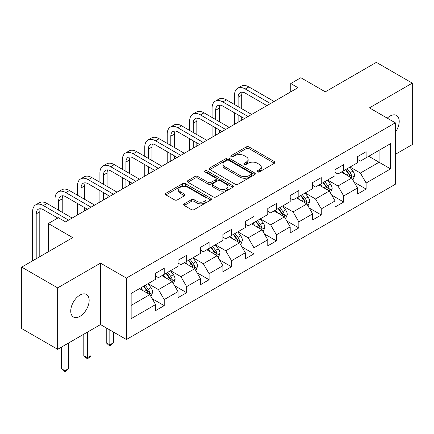 <?xml version="1.0" encoding="UTF-8"?>
<svg xmlns="http://www.w3.org/2000/svg" width="434" height="434" viewBox="0 0 434 434"><rect width="100%" height="100%" fill="white"/><g stroke="black" fill="none" stroke-linecap="round" stroke-linejoin="round"><path stroke-width="0.65" d="M257.454 171.902A1.4 0.808 0 0 0 259.429 171.902L274.429 163.244A1.996 1.15 0 0 0 275.01 162.43A1.996 1.15 0 0 0 274.429 161.616L249.018 146.947A1.996 1.15 0 0 0 246.192 146.947L231.197 155.605A1.4 0.808 0 0 0 230.785 156.175A1.4 0.808 0 0 0 231.197 156.745A1.4 0.808 0 0 0 233.172 156.745L235.114 155.627A6.391 3.689 0 0 1 244.147 155.627L246.262 156.848A6.391 3.689 0 0 1 248.134 159.457A6.391 3.689 0 0 1 246.262 162.061L244.326 163.184A1.4 0.808 0 0 0 243.913 163.754A1.4 0.808 0 0 0 244.326 164.323A1.4 0.808 0 0 0 246.3 164.323L248.243 163.206A6.391 3.689 0 0 1 257.275 163.206L259.391 164.426A6.391 3.689 0 0 1 261.263 167.036A6.391 3.689 0 0 1 259.391 169.645L257.454 170.763A1.4 0.808 0 0 0 257.042 171.332A1.4 0.808 0 0 0 257.454 171.902L257.454 170.763M79.943 316.353A13.015 7.514 120 0 0 88.449 304.885A13.015 7.514 120 0 0 86.453 294.453A13.015 7.514 120 0 0 79.943 295.098A13.015 7.514 120 0 0 71.442 306.567A13.015 7.514 120 0 0 73.438 316.999A13.015 7.514 120 0 0 79.943 316.353M395.331 132.31A13.015 7.514 120 0 0 396.519 115.439A13.015 7.514 120 0 0 390.009 116.084A13.015 7.514 120 0 0 387.264 118.151M184.222 203.834A1.996 1.15 0 0 0 183.642 204.647A1.996 1.15 0 0 0 184.222 205.461L191.351 209.579A1.996 1.15 0 0 0 194.177 209.579L210.832 199.96A1.996 1.15 0 0 0 211.418 199.146A1.996 1.15 0 0 0 210.832 198.333L185.421 183.658A1.996 1.15 0 0 0 182.6 183.658L165.945 193.276A1.996 1.15 0 0 0 165.359 194.09A1.996 1.15 0 0 0 165.945 194.909L174.555 199.879A1.996 1.15 0 0 0 177.376 199.879L184.504 195.761A1.996 1.15 0 0 0 185.09 194.947A1.996 1.15 0 0 0 184.504 194.134L180.235 191.665A5.338 3.081 0 0 1 178.672 189.49A5.338 3.081 0 0 1 181.971 186.642A5.338 3.081 0 0 1 187.786 187.309L204.517 196.965A5.338 3.081 0 0 1 206.079 199.146A5.338 3.081 0 0 1 202.781 201.994A5.338 3.081 0 0 1 196.965 201.327L194.177 199.716A1.996 1.15 0 0 0 191.351 199.716L184.222 203.834L184.222 205.461M395.331 154.363L412.3 144.565L412.3 83.122L376.349 62.36L325.294 91.84L300.843 77.724L290.775 83.534L297.968 87.69L65.561 221.866L58.373 217.711L48.304 223.526L48.304 251.758M57.651 287.872L57.651 349.316L100.509 324.572L100.509 263.129L57.651 287.872L21.7 267.116L72.755 237.642L48.304 223.526M100.509 263.129L126.397 278.075L395.331 122.811L395.331 184.255L126.397 339.518L126.397 278.075M412.3 83.122L369.442 107.865L395.331 122.811M235.255 184.233A1.996 1.15 0 0 0 238.076 184.233L254.736 174.614A1.996 1.15 0 0 0 255.322 173.801A1.996 1.15 0 0 0 254.736 172.982L229.326 158.312A1.996 1.15 0 0 0 226.505 158.312L209.844 167.931A1.996 1.15 0 0 0 209.259 168.745A1.996 1.15 0 0 0 209.844 169.558L235.255 184.233M205.532 172.206A1.4 0.808 0 0 1 206.953 172.401L206.953 170.741L232.781 185.66A1.996 1.15 0 0 1 233.367 186.474A1.996 1.15 0 0 1 232.781 187.287L216.127 196.906A1.996 1.15 0 0 1 213.306 196.906L187.895 182.237L187.895 180.604A1.996 1.15 0 0 0 187.309 181.417A1.996 1.15 0 0 0 187.895 182.237M187.895 180.604L195.023 176.486A1.996 1.15 0 0 1 197.844 176.486L208.152 182.437A1.996 1.15 0 0 0 210.973 182.437L215.703 179.709A1.996 1.15 0 0 0 216.289 178.895A1.996 1.15 0 0 0 215.703 178.076L204.973 171.886A1.4 0.808 0 0 1 204.566 171.311A1.4 0.808 0 0 1 205.428 170.567A1.4 0.808 0 0 1 206.953 170.741M57.651 349.316L21.7 328.56L21.7 267.116M152.209 298.711L164.22 305.644L164.22 299.579L178.027 291.61L178.027 297.67L186.653 292.69L186.653 286.63L200.459 278.661L200.459 284.72L209.09 279.735L209.09 273.675L222.897 265.706L222.897 271.765L231.523 266.785L231.523 260.726L245.329 252.751L245.329 258.816L253.961 253.83L253.961 247.771L267.767 239.801L267.767 245.861L276.393 240.881L276.393 234.816L290.2 226.846L290.2 232.906L298.831 227.926L298.831 221.866L312.637 213.891L312.637 219.957L321.263 214.971L321.263 208.911L335.07 200.942L335.07 207.002L343.701 202.022L343.701 195.962L357.507 187.987L357.507 194.052L366.133 189.067L366.133 183.007L390.584 168.891L390.584 143.649L379.077 150.294L379.077 162.251L390.584 168.891M164.22 305.644L155.589 310.625L155.589 304.565L131.144 318.681L131.144 293.438L155.589 279.322L155.589 273.263L164.22 268.277L164.22 274.342L178.027 266.368L178.027 260.308L186.653 255.328L186.653 261.387L200.459 253.418L200.459 247.353L209.09 242.373L209.09 248.432L222.897 240.463L222.897 234.403L231.523 229.418L231.523 235.483L245.329 227.508L245.329 221.448L253.961 216.468L253.961 222.528L267.767 214.559L267.767 208.499L276.393 203.513L276.393 209.579L290.2 201.604L290.2 195.544L298.831 190.564L298.831 196.624L312.637 188.654L312.637 182.589L321.263 177.609L321.263 183.669L335.07 175.699L335.07 169.64L343.701 164.654L343.701 170.719L357.507 162.745L357.507 156.685L366.133 151.705L366.133 157.764L390.584 143.649M161.92 275.666L172.276 281.644L158.47 289.619L148.113 283.641M155.589 276.002L158.47 277.662L164.22 274.342M158.47 289.619L164.22 299.579M172.276 281.644L178.027 291.61M184.352 262.716L194.709 268.695L180.902 276.664L170.546 270.686M178.027 263.047L180.902 264.707L186.653 261.387M180.902 276.664L186.653 286.63M194.709 268.695L200.459 278.661M206.79 249.762L217.146 255.74L203.34 263.715L192.984 257.736M200.459 250.093L203.34 251.758L209.09 248.432M203.34 263.715L209.09 273.675M217.146 255.74L222.897 265.706M229.223 236.812L239.579 242.79L225.772 250.76L215.416 244.781M222.897 237.143L225.772 238.803L231.523 235.483M225.772 250.76L231.523 260.726M239.579 242.79L245.329 252.751M251.66 223.857L262.011 229.836L248.21 237.805L237.854 231.827M245.329 224.188L248.21 225.848L253.961 222.528M248.21 237.805L253.961 247.771M262.011 229.836L267.767 239.801M274.093 210.902L284.449 216.881L270.642 224.855L260.286 218.877M267.767 211.239L270.642 212.899L276.393 209.579M270.642 224.855L276.393 234.816M284.449 216.881L290.2 226.846M296.531 197.953L306.881 203.931L293.08 211.9L282.724 205.922M290.2 198.284L293.08 199.944L298.831 196.624M293.08 211.9L298.831 221.866M306.881 203.931L312.637 213.891M318.963 184.998L329.319 190.976L315.513 198.951L305.156 192.973M312.637 185.329L315.513 186.994L321.263 183.669M315.513 198.951L321.263 208.911M329.319 190.976L335.07 200.942M341.401 172.048L351.752 178.027L337.95 185.996L327.594 180.018M335.07 172.379L337.95 174.039L343.701 170.719M337.95 185.996L343.701 195.962M351.752 178.027L357.507 187.987M368.726 156.273L379.077 162.251L360.383 173.041L350.026 167.063M357.507 159.424L360.383 161.085L366.133 157.764M360.383 173.041L366.133 183.007M100.509 324.572L126.397 339.518M290.775 83.534L290.775 91.84M131.144 305.395L149.838 294.599L139.482 288.621M149.838 294.599L155.589 304.565M354.128 182.134L366.133 189.067M331.69 195.088L343.701 202.022M309.258 208.038L321.263 214.971M286.82 220.993L298.831 227.926M264.387 233.948L276.393 240.881M241.95 246.897L253.961 253.83M219.517 259.852L231.523 266.785M197.079 272.807L209.09 279.735M174.647 285.756L186.653 292.69M258.013 172.103L259.391 171.305A6.391 3.689 0 0 0 261.263 168.696L261.263 167.036M248.134 159.457L248.134 161.117A6.391 3.689 0 0 1 246.262 163.721L244.884 164.524M274.402 163.26L249.018 148.607A1.996 1.15 0 0 0 246.192 148.607L231.756 156.94M254.709 174.631L229.326 159.972A1.996 1.15 0 0 0 226.505 159.972L209.872 169.575M251.205 174.37A1.4 0.808 0 0 0 251.617 173.801A1.4 0.808 0 0 0 251.205 173.231L228.902 160.352A1.4 0.808 0 0 0 226.928 160.352L224.877 161.535A6.391 3.689 0 0 0 223.005 164.139A6.391 3.689 0 0 0 224.877 166.748L240.127 175.553A6.391 3.689 0 0 0 249.159 175.553L251.205 174.37L251.205 176.03A1.4 0.808 0 0 0 251.617 175.461L251.617 173.801M223.005 164.139L223.005 165.804A6.391 3.689 0 0 0 224.877 168.408L224.877 166.748M251.205 176.03L249.159 177.213A6.391 3.689 0 0 1 240.127 177.213L224.877 168.408M187.922 182.247L195.023 178.152L195.023 176.486M216.289 178.895L216.289 180.555A1.996 1.15 0 0 1 215.703 181.369L210.973 184.097A1.996 1.15 0 0 1 208.152 184.097L197.844 178.152A1.996 1.15 0 0 0 195.023 178.152M206.953 172.401L232.76 187.304M218.844 188.611A5.338 3.081 0 0 0 224.666 189.278A5.338 3.081 0 0 0 227.958 186.43A5.338 3.081 0 0 0 226.396 184.249L220.505 180.848A1.996 1.15 0 0 0 217.678 180.848L212.953 183.577A1.996 1.15 0 0 0 212.367 184.396A1.996 1.15 0 0 0 212.953 185.209L218.844 188.611L218.844 190.271A5.338 3.081 0 0 0 224.666 190.938A5.338 3.081 0 0 0 227.958 188.09L227.958 186.43M212.367 184.396L212.367 186.056A1.996 1.15 0 0 0 212.953 186.87L212.953 185.209M218.844 190.271L212.953 186.87M206.079 199.146L206.079 200.806A5.338 3.081 0 0 1 202.781 203.654A5.338 3.081 0 0 1 196.965 202.987L194.177 201.376A1.996 1.15 0 0 0 191.351 201.376L184.249 205.477M178.672 189.49L178.672 191.15A5.338 3.081 0 0 0 180.235 193.331L180.235 191.665M184.477 195.777L180.235 193.331M210.805 199.976L185.421 185.323A1.996 1.15 0 0 0 182.6 185.323L165.967 194.92M352.891 179.991L354.6 175.683A5.387 3.114 -120 0 0 352.88 171.094L349.912 167.133M344.737 173.974L342.724 171.284M350.922 177.544L351.573 176.855L351.692 175.911A5.387 3.114 -120 0 0 350.151 172.672L347.178 168.707M345.827 169.488L349.12 173.882A2.745 1.584 60 0 1 349.62 174.718L351.692 175.911M345.453 169.705L348.421 173.665A5.387 3.114 60 0 1 349.967 176.909M234.517 104.523L234.517 95.225A15.255 8.805 60 0 1 237.675 88.243L241.271 86.165A15.255 8.805 60 0 1 248.899 86.925L274.093 101.469M237.675 88.243A15.255 8.805 60 0 1 245.302 88.997L270.501 103.547M266.905 105.619L245.302 93.153A10.172 5.87 -120 0 0 240.219 92.648A10.172 5.87 -120 0 0 238.114 97.303L238.114 106.601M242.346 92.176A10.172 5.87 -120 0 0 241.705 95.225L241.705 108.679M238.114 114.907L238.114 122.247M241.705 116.979L241.705 120.169M234.517 124.319L234.517 112.829M330.453 192.946L332.167 188.638A5.387 3.114 -120 0 0 330.448 184.049L327.48 180.083M322.305 186.929L320.287 184.233M328.484 190.493L329.14 189.804L329.254 188.866A5.387 3.114 -120 0 0 327.713 185.622L324.746 181.662M323.395 182.443L326.688 186.837A2.745 1.584 60 0 1 327.187 187.672L329.254 188.866M323.021 182.66L325.988 186.62A5.387 3.114 60 0 1 327.529 189.864M308.021 205.9L309.73 201.588A5.387 3.114 -120 0 0 308.01 196.998L305.042 193.038M299.867 199.879L297.854 197.188M306.051 203.448L306.702 202.759L306.822 201.821A5.387 3.114 -120 0 0 305.281 198.577L302.308 194.616M300.957 195.392L304.25 199.792A2.745 1.584 60 0 1 304.749 200.622L306.822 201.821M300.583 195.609L303.55 199.575A5.387 3.114 60 0 1 305.097 202.814M212.08 117.478L212.08 108.18A15.255 8.805 60 0 1 215.242 101.198L218.834 99.12A15.255 8.805 60 0 1 226.461 99.874L251.66 114.424M215.242 101.198A15.255 8.805 60 0 1 222.87 101.952L248.064 116.496M244.467 118.574L222.87 106.102A10.172 5.87 -120 0 0 217.781 105.598A10.172 5.87 -120 0 0 215.676 110.258L215.676 119.556M219.908 105.131A10.172 5.87 -120 0 0 219.273 108.18L219.273 121.628M215.676 127.856L215.676 135.196M219.273 129.934L219.273 133.124M212.08 137.274L212.08 125.784M189.647 130.433L189.647 121.135A15.255 8.805 60 0 1 192.804 114.147L196.401 112.075A15.255 8.805 60 0 1 204.029 112.829L229.223 127.374M192.804 114.147A15.255 8.805 60 0 1 200.432 114.907L225.631 129.451M222.034 131.529L200.432 119.057A10.172 5.87 -120 0 0 195.349 118.553A10.172 5.87 -120 0 0 193.244 123.207L193.244 132.506M197.475 118.086A10.172 5.87 -120 0 0 196.835 121.135L196.835 134.583M193.244 140.811L193.244 148.151M196.835 142.884L196.835 146.074M189.647 150.224L189.647 138.734M285.583 218.85L287.297 214.542A5.387 3.114 -120 0 0 285.577 209.953L282.61 205.987M277.434 212.834L275.416 210.143M283.614 216.403L284.27 215.709L284.384 214.77A5.387 3.114 -120 0 0 282.843 211.532L279.876 207.566M278.525 208.347L281.818 212.741A2.745 1.584 60 0 1 282.317 213.577L284.384 214.77M278.151 208.564L281.118 212.524A5.387 3.114 60 0 1 282.659 215.769M263.15 231.805L264.859 227.492A5.387 3.114 -120 0 0 263.14 222.902L260.172 218.942M254.997 225.783L252.984 223.092M261.181 229.353L261.832 228.664L261.952 227.725A5.387 3.114 -120 0 0 260.411 224.481L257.438 220.521M256.093 221.302L259.386 225.696A2.745 1.584 60 0 1 259.879 226.532L261.952 227.725M255.713 221.514L258.68 225.479A5.387 3.114 60 0 1 260.226 228.718M240.713 244.754L242.427 240.447A5.387 3.114 -120 0 0 240.707 235.857L237.74 231.897M232.564 238.738L230.546 236.047M238.743 242.308L239.4 241.619L239.514 240.675A5.387 3.114 -120 0 0 237.973 237.436L235.006 233.47M233.655 234.251L236.948 238.646A2.745 1.584 60 0 1 237.447 239.481L239.514 240.675M233.28 234.468L236.248 238.429A5.387 3.114 60 0 1 237.789 241.673M167.209 143.383L167.209 134.084A15.255 8.805 60 0 1 170.372 127.102L173.963 125.025A15.255 8.805 60 0 1 181.591 125.784L206.79 140.328M170.372 127.102A15.255 8.805 60 0 1 178 127.856L203.193 142.406M199.597 144.479L178 132.007A10.172 5.87 -120 0 0 172.911 131.507A10.172 5.87 -120 0 0 170.806 136.162L170.806 145.461M175.038 131.035A10.172 5.87 -120 0 0 174.403 134.084L174.403 147.538M170.806 153.761L170.806 161.101M174.403 155.839L174.403 159.028M167.209 163.179L167.209 151.688M144.777 156.338L144.777 147.039A15.255 8.805 60 0 1 147.934 140.057L151.531 137.979A15.255 8.805 60 0 1 159.159 138.734L184.352 153.283M147.934 140.057A15.255 8.805 60 0 1 155.562 140.811L180.761 155.356M177.164 157.433L155.562 144.961A10.172 5.87 -120 0 0 150.479 144.457A10.172 5.87 -120 0 0 148.374 149.112L148.374 158.41M152.605 143.99A10.172 5.87 -120 0 0 151.965 147.039L151.965 160.488M148.374 166.716L148.374 174.056M151.965 168.793L151.965 171.978M144.777 176.133L144.777 164.638M122.339 169.287L122.339 159.989A15.255 8.805 60 0 1 125.502 153.007L129.093 150.934A15.255 8.805 60 0 1 136.721 151.688L161.92 166.233M125.502 153.007A15.255 8.805 60 0 1 133.13 153.761L158.323 168.311M154.726 170.383L133.13 157.916A10.172 5.87 -120 0 0 128.041 157.412A10.172 5.87 -120 0 0 125.936 162.066L125.936 171.365M130.167 156.94A10.172 5.87 -120 0 0 129.533 159.989L129.533 173.443M125.936 179.671L125.936 187.011M129.533 181.743L129.533 184.933M122.339 189.083L122.339 177.593M99.907 182.242L99.907 172.944A15.255 8.805 60 0 1 103.064 165.962L106.661 163.884A15.255 8.805 60 0 1 114.288 164.638L139.482 179.188M103.064 165.962A15.255 8.805 60 0 1 110.692 166.716L135.891 181.26M132.294 183.338L110.692 170.866A10.172 5.87 -120 0 0 105.608 170.361A10.172 5.87 -120 0 0 103.504 175.021L103.504 184.32M107.735 169.895A10.172 5.87 -120 0 0 107.095 172.944L107.095 186.392M103.504 192.62L103.504 199.96M107.095 194.698L107.095 197.888M99.907 202.038L99.907 190.548M77.469 195.197L77.469 185.898A15.255 8.805 60 0 1 80.632 178.911L84.223 176.839A15.255 8.805 60 0 1 91.851 177.593L117.05 192.137M80.632 178.911A15.255 8.805 60 0 1 88.259 179.671L113.453 194.215M109.856 196.293L88.259 183.821A10.172 5.87 -120 0 0 83.171 183.316A10.172 5.87 -120 0 0 81.066 187.971L81.066 197.269M85.297 182.85A10.172 5.87 -120 0 0 84.663 185.898L84.663 199.347M81.066 205.575L81.066 212.915M84.663 207.647L84.663 210.837M77.469 214.987L77.469 203.497M55.037 208.146L55.037 198.848A15.255 8.805 60 0 1 58.194 191.866L61.791 189.788A15.255 8.805 60 0 1 69.418 190.548L94.612 205.092M58.194 191.866A15.255 8.805 60 0 1 65.822 192.62L91.021 207.17M87.424 209.242L65.822 196.77A10.172 5.87 -120 0 0 60.738 196.271A10.172 5.87 -120 0 0 58.633 200.926L58.633 210.224M62.865 195.799A10.172 5.87 -120 0 0 62.225 198.848L62.225 212.302M55.037 219.637L55.037 216.452M218.28 257.709L219.989 253.402A5.387 3.114 -120 0 0 218.269 248.812L215.302 244.847M210.127 251.693L208.114 248.997M216.311 255.257L216.962 254.568L217.081 253.63A5.387 3.114 -120 0 0 215.541 250.385L212.568 246.425M211.222 247.206L214.515 251.601A2.745 1.584 60 0 1 215.009 252.436L217.081 253.63M210.843 247.423L213.81 251.384A5.387 3.114 60 0 1 215.356 254.628M195.843 270.664L197.557 266.351A5.387 3.114 -120 0 0 195.837 261.762L192.87 257.801M187.694 264.642L185.676 261.952M193.873 268.212L194.53 267.523L194.644 266.584A5.387 3.114 -120 0 0 193.103 263.34L190.135 259.38M188.785 260.156L192.078 264.556A2.745 1.584 60 0 1 192.577 265.386L194.644 266.584M188.41 260.373L191.378 264.339A5.387 3.114 60 0 1 192.918 267.577M109.829 329.954L109.829 344.818L113.426 342.741L113.426 332.032M113.426 342.741L111.267 344.9L109.829 345.73L108.392 344.9L106.232 342.741L106.232 327.876M106.232 342.741L109.829 344.818L109.829 345.73M173.41 283.614L175.119 279.306A5.387 3.114 -120 0 0 173.399 274.717L170.432 270.751M165.256 277.597L163.244 274.906M171.441 281.167L172.092 280.478L172.211 279.534A5.387 3.114 -120 0 0 170.671 276.295L167.698 272.33M166.352 273.111L169.645 277.505A2.745 1.584 60 0 1 170.139 278.34L172.211 279.534M165.972 273.328L168.94 277.288A5.387 3.114 60 0 1 170.486 280.532M87.397 332.146L87.397 357.773L90.988 355.696L90.988 330.073M90.988 355.696L88.834 357.855L87.397 358.685L85.954 357.855L83.8 355.696L83.8 334.223M83.8 355.696L87.397 357.773L87.397 358.685M150.972 296.568L152.687 292.256A5.387 3.114 -120 0 0 150.967 287.666L147.999 283.706M142.824 290.547L140.806 287.856M149.003 294.116L149.659 293.427L149.773 292.489A5.387 3.114 -120 0 0 148.233 289.245L145.265 285.284M143.914 286.066L147.207 290.46A2.745 1.584 60 0 1 147.706 291.295L149.773 292.489M143.54 286.283L146.508 290.243A5.387 3.114 60 0 1 148.048 293.482M64.959 345.101L64.959 370.723L68.556 368.65L68.556 343.023M68.556 368.65L66.397 370.81L64.959 371.64L63.521 370.81L61.362 368.65L61.362 347.173M61.362 368.65L64.959 370.723L64.959 371.64M32.599 260.823L32.599 211.803A15.255 8.805 60 0 1 35.762 204.821L39.358 202.743A15.255 8.805 60 0 1 46.98 203.497L72.18 218.047M35.762 204.821A15.255 8.805 60 0 1 43.389 205.575L68.583 220.119M57.798 218.047L43.389 209.725A10.172 5.87 -120 0 0 38.3 209.221A10.172 5.87 -120 0 0 36.196 213.875L36.196 258.745M40.427 208.754A10.172 5.87 -120 0 0 39.792 211.803L39.792 256.673M259.391 171.305L259.391 169.645M244.326 164.323L244.326 163.184M246.262 163.721L246.262 162.061M231.197 156.745L231.197 155.605M246.192 148.607L246.192 146.947M249.018 148.607L249.018 146.947M274.429 163.244L274.429 161.616M209.844 169.558L209.844 167.931M226.505 159.972L226.505 158.312M229.326 159.972L229.326 158.312M254.736 174.614L254.736 172.982M240.127 177.213L240.127 175.553M249.159 177.213L249.159 175.553M197.844 178.152L197.844 176.486M208.152 184.097L208.152 182.437M210.973 184.097L210.973 182.437M215.703 181.369L215.703 179.709M232.781 187.287L232.781 185.66M191.351 201.376L191.351 199.716M194.177 201.376L194.177 199.716M196.965 202.987L196.965 201.327M184.504 195.761L184.504 194.134M165.945 194.909L165.945 193.276M182.6 185.323L182.6 183.658M185.421 185.323L185.421 183.658M210.832 199.96L210.832 198.333M351.22 177.718L354.567 175.786M350.151 172.672L352.88 171.094M346.316 174.886L348.421 173.665M248.899 86.925L245.302 88.997M241.705 95.225L238.114 97.303M328.788 190.672L332.129 188.741M327.713 185.622L330.448 184.049M323.878 187.835L325.988 186.62M306.35 203.622L309.697 201.691M305.281 198.577L308.01 196.998M301.446 200.79L303.55 199.575M226.461 99.874L222.87 101.952M219.273 108.18L215.676 110.258M204.029 112.829L200.432 114.907M196.835 121.135L193.244 123.207M283.917 216.577L287.259 214.646M282.843 211.532L285.577 209.953M279.008 213.745L281.118 212.524M261.48 229.526L264.827 227.6M260.411 224.481L263.14 222.902M256.575 226.694L258.68 225.479M239.047 242.481L242.389 240.55M237.973 237.436L240.707 235.857M234.138 239.649L236.248 238.429M181.591 125.784L178 127.856M174.403 134.084L170.806 136.162M159.159 138.734L155.562 140.811M151.965 147.039L148.374 149.112M136.721 151.688L133.13 153.761M129.533 159.989L125.936 162.066M114.288 164.638L110.692 166.716M107.095 172.944L103.504 175.021M91.851 177.593L88.259 179.671M84.663 185.898L81.066 187.971M69.418 190.548L65.822 192.62M62.225 198.848L58.633 200.926M216.609 255.436L219.957 253.505M215.541 250.385L218.269 248.812M211.705 252.599L213.81 251.384M194.177 268.386L197.519 266.454M193.103 263.34L195.837 261.762M189.267 265.554L191.378 264.339M171.739 281.341L175.086 279.409M170.671 276.295L173.399 274.717M166.835 278.509L168.94 277.288M149.307 294.29L152.649 292.364M148.233 289.245L150.967 287.666M144.397 291.458L146.508 290.243M46.98 203.497L43.389 205.575M39.792 211.803L36.196 213.875"/></g></svg>
